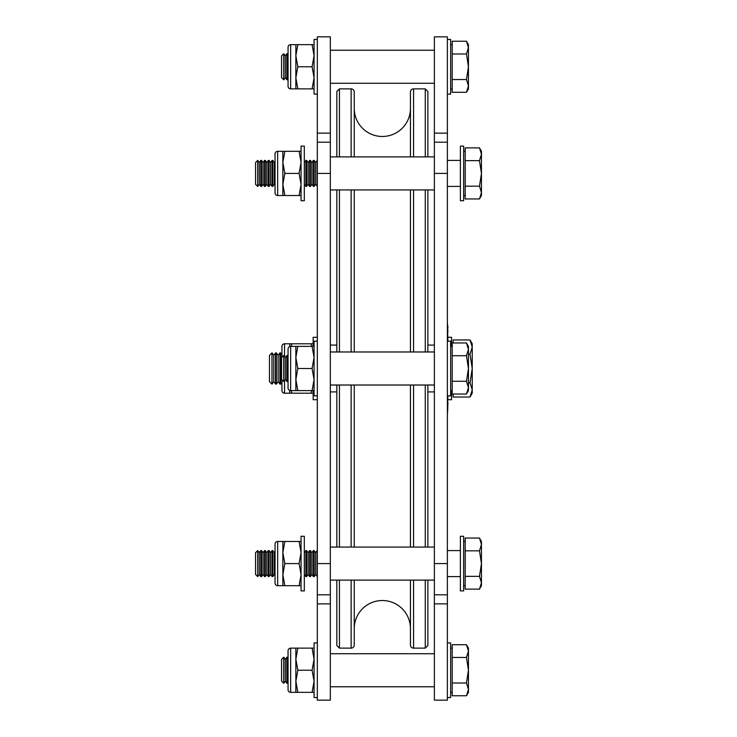 <?xml version="1.0" encoding="UTF-8"?>
<svg xmlns="http://www.w3.org/2000/svg" width="737" height="737" viewBox="0 0 737 737"><rect width="100%" height="100%" fill="white"/><g stroke="black" fill="none" stroke-linecap="round" stroke-linejoin="round"><path stroke-width="1.11" d="M354.257 108.385A28.089 28.089 0 0 0 382.356 136.474A28.089 28.089 0 0 0 410.445 108.385M354.257 628.615A28.089 28.089 0 0 1 382.356 600.526A28.089 28.089 0 0 1 410.445 628.615M351.134 156.898L351.134 88.873A3.123 3.123 0 0 1 354.257 91.996L354.257 156.898M354.257 189.925L354.257 351.982M354.257 385.018L354.257 547.075M354.257 580.102L354.257 645.004A3.123 3.123 0 0 1 351.134 648.127L339.435 648.127L336.827 645.529L336.827 580.102M427.875 580.102L427.875 645.529L425.267 648.127L413.568 648.127A3.123 3.123 0 0 1 410.445 645.004L410.445 580.102M410.445 547.075L410.445 385.018M410.445 351.982L410.445 189.925M410.445 156.898L410.445 91.996A3.123 3.123 0 0 1 413.568 88.873L413.568 156.898M425.267 156.898L425.267 88.873L427.875 91.471L427.875 156.898M427.875 189.925L427.875 351.982M427.875 385.018L427.875 547.075M425.267 648.127L425.267 580.102M425.267 547.075L425.267 385.018M425.267 351.982L425.267 189.925M336.827 547.075L336.827 385.018M336.827 351.982L336.827 189.925M336.827 156.898L336.827 91.471L339.435 88.873L339.435 156.898M339.435 189.925L339.435 351.982M339.435 385.018L339.435 547.075M339.435 580.102L339.435 648.127M425.267 88.873L413.568 88.873M351.134 88.873L339.435 88.873M336.827 345.091L330.323 345.091M336.827 391.909L330.323 391.909M434.379 345.091L427.875 345.091M434.379 391.909L427.875 391.909M330.323 36.85L330.323 700.15L317.325 700.15L317.325 36.85L330.323 36.85M330.323 594.805L317.325 594.805M330.323 142.195L317.325 142.195M447.377 36.85L447.377 700.15L434.379 700.15L434.379 36.85L447.377 36.85M447.377 594.805L434.379 594.805M447.377 142.195L434.379 142.195M330.323 385.018L434.379 385.018M330.323 351.982L434.379 351.982M330.323 653.719L434.379 653.719M330.323 686.755L434.379 686.755M330.323 50.245L434.379 50.245M330.323 83.281L434.379 83.281M330.323 189.925L434.379 189.925M330.323 156.898L434.379 156.898M330.323 580.102L434.379 580.102M330.323 547.075L434.379 547.075M460.385 563.584L460.385 590.899L463.637 590.899L463.637 536.278L460.385 536.278L460.385 563.584M460.385 173.416L460.385 200.722L463.637 200.722L463.637 146.101L460.385 146.101L460.385 173.416M447.377 341.185L450.629 341.185L450.629 395.815L447.377 395.815M447.377 39.448L450.629 39.448L450.629 94.078L447.377 94.078M447.377 642.922L450.629 642.922L450.629 697.552L447.377 697.552M304.317 200.722L304.317 146.101L301.065 146.101L301.065 200.722L304.317 200.722M304.317 590.899L304.317 536.278L301.065 536.278L301.065 590.899L304.317 590.899M317.325 395.815L314.073 395.815L314.073 341.185L317.325 341.185M317.325 697.552L314.073 697.552L314.073 642.922L317.325 642.922M317.325 94.078L314.073 94.078L314.073 39.448L317.325 39.448M277.656 541.474A2.598 2.598 0 0 0 275.048 544.081L275.048 583.096A2.598 2.598 0 0 0 277.656 585.694L282.861 585.694L282.861 541.474L277.656 541.474L277.656 585.694M282.861 585.694L284.832 585.694L282.861 574.639L284.832 563.584L299.093 563.584L301.065 574.639L299.093 585.694L301.065 585.694M284.832 585.694L299.093 585.694M284.832 563.584L282.861 552.529L284.832 541.474L299.093 541.474L301.065 552.529L299.093 563.584M284.832 541.474L282.861 541.474M301.065 541.474L299.093 541.474M290.664 648.127A2.598 2.598 0 0 0 288.056 650.725L288.056 689.749A2.598 2.598 0 0 0 290.664 692.347L295.859 692.347L295.859 648.127L290.664 648.127L290.664 692.347M295.859 692.347L297.84 692.347L295.859 681.292L297.84 670.237L312.092 670.237L314.073 681.292L312.092 692.347L314.073 692.347M297.84 692.347L312.092 692.347M297.84 670.237L295.859 659.182L297.84 648.127L312.092 648.127L314.073 659.182L312.092 670.237M297.84 648.127L295.859 648.127M314.073 648.127L312.092 648.127M290.664 44.653A2.598 2.598 0 0 0 288.056 47.251L288.056 86.275A2.598 2.598 0 0 0 290.664 88.873L295.859 88.873L295.859 44.653L290.664 44.653L290.664 88.873M295.859 88.873L297.84 88.873L295.859 77.818L297.84 66.763L312.092 66.763L314.073 77.818L312.092 88.873L314.073 88.873M297.84 88.873L312.092 88.873M297.84 66.763L295.859 55.708L297.84 44.653L312.092 44.653L314.073 55.708L312.092 66.763M297.84 44.653L295.859 44.653M314.073 44.653L312.092 44.653M277.656 151.306A2.598 2.598 0 0 0 275.048 153.904L275.048 192.919A2.598 2.598 0 0 0 277.656 195.526L282.861 195.526L282.861 151.306L277.656 151.306L277.656 195.526M282.861 195.526L284.832 195.526L282.861 184.471L284.832 173.416L299.093 173.416L301.065 184.471L299.093 195.526L301.065 195.526M284.832 195.526L299.093 195.526M284.832 173.416L282.861 162.361L284.832 151.306L299.093 151.306L301.065 162.361L299.093 173.416M284.832 151.306L282.861 151.306M301.065 151.306L299.093 151.306M290.664 346.39A2.598 2.598 0 0 0 288.056 348.988L288.056 388.012A2.598 2.598 0 0 0 290.664 390.61L295.859 390.61L295.859 346.39L290.664 346.39L290.664 390.61M295.859 390.61L297.84 390.61L295.859 379.555L297.84 368.5L312.092 368.5L314.073 379.555L312.092 390.61L314.073 390.61M297.84 390.61L312.092 390.61M297.84 368.5L295.859 357.445L297.84 346.39L312.092 346.39L314.073 357.445L312.092 368.5M297.84 346.39L295.859 346.39M314.073 346.39L312.092 346.39M257.701 576.592L255.546 574.436L255.546 552.732L257.701 550.585L257.701 576.592L257.793 550.585L259.304 552.732L259.304 574.436L260.806 576.592L261.552 576.592L261.552 550.585L263.063 552.732L263.063 574.436L264.565 576.592L265.311 576.592L265.311 550.585L266.812 552.732L266.812 574.436L268.323 576.592L269.06 576.592L269.06 550.585L270.571 552.732L270.571 574.436L272.082 576.592L272.819 576.592L272.819 550.585L274.33 552.732L274.33 574.436L275.048 575.468M259.304 552.732L260.806 550.585L260.806 576.592M259.304 574.436L257.793 576.592M263.063 552.732L264.565 550.585L264.565 576.592M263.063 574.436L261.552 576.592M266.812 552.732L268.323 550.585L268.323 576.592M266.812 574.436L265.311 576.592M270.571 552.732L272.082 550.585L272.082 576.592M270.571 574.436L269.06 576.592M274.33 552.732L275.048 551.7M274.33 574.436L272.819 576.592M305.892 576.592L305.892 550.585L304.39 552.732L304.39 574.436L305.892 576.592L306.638 576.592L306.638 550.585L308.149 552.732L308.149 574.436L309.651 576.592L310.397 576.592L310.397 550.585L311.898 552.732L311.898 574.436L313.409 576.592L314.155 576.592L314.155 550.585L315.657 552.732L315.657 574.436L317.325 576.592M308.149 552.732L309.651 550.585L309.651 576.592M308.149 574.436L306.638 576.592M311.898 552.732L313.409 550.585L313.409 576.592M311.898 574.436L310.397 576.592M315.657 552.732L317.168 550.585L317.168 576.592M315.657 574.436L314.155 576.592M465.194 576.352L479.483 576.352L481.454 563.584L481.454 544.44L479.483 550.825L481.454 563.584L481.454 582.737L479.483 589.121L465.194 589.121L465.194 538.056L479.483 538.056L481.454 544.44L481.454 541.474L479.483 538.056M479.483 589.121L481.454 585.694L481.454 582.737L479.483 576.352M465.194 550.825L479.483 550.825M257.701 186.415L255.546 184.268L255.546 162.564L257.701 160.408L257.701 186.415L257.793 160.408L259.304 162.564L259.304 184.268L260.806 186.415L261.552 186.415L261.552 160.408L263.063 162.564L263.063 184.268L264.565 186.415L265.311 186.415L265.311 160.408L266.812 162.564L266.812 184.268L268.323 186.415L269.06 186.415L269.06 160.408L270.571 162.564L270.571 184.268L272.082 186.415L272.819 186.415L272.819 160.408L274.33 162.564L274.33 184.268L275.048 185.3M259.304 162.564L260.806 160.408L260.806 186.415M259.304 184.268L257.793 186.415M263.063 162.564L264.565 160.408L264.565 186.415M263.063 184.268L261.552 186.415M266.812 162.564L268.323 160.408L268.323 186.415M266.812 184.268L265.311 186.415M270.571 162.564L272.082 160.408L272.082 186.415M270.571 184.268L269.06 186.415M274.33 162.564L275.048 161.532M274.33 184.268L272.819 186.415M305.892 186.415L305.892 160.408L304.39 162.564L304.39 184.268L305.892 186.415L306.638 186.415L306.638 160.408L308.149 162.564L308.149 184.268L309.651 186.415L310.397 186.415L310.397 160.408L311.898 162.564L311.898 184.268L313.409 186.415L314.155 186.415L314.155 160.408L315.657 162.564L315.657 184.268L317.325 186.415M308.149 162.564L309.651 160.408L309.651 186.415M308.149 184.268L306.638 186.415M311.898 162.564L313.409 160.408L313.409 186.415M311.898 184.268L310.397 186.415M315.657 162.564L317.168 160.408L317.168 186.415M315.657 184.268L314.155 186.415M465.194 186.175L479.483 186.175L481.454 173.416L481.454 154.263L479.483 160.648L481.454 173.416L481.454 192.56L479.483 198.944L465.194 198.944L465.194 147.879L479.483 147.879L481.454 154.263L481.454 151.306L479.483 147.879M479.483 198.944L481.454 195.526L481.454 192.56L479.483 186.175M465.194 160.648L479.483 160.648M283.708 79.771L281.552 77.615L281.552 55.911L283.708 53.755L283.708 79.771L283.8 53.755L285.311 55.911L285.311 77.615L286.822 79.771L287.559 79.771L287.559 53.755L288.056 54.464M285.311 55.911L286.822 53.755L286.822 79.771M285.311 77.615L283.8 79.771M288.056 79.062L287.559 79.771M452.196 79.532L466.475 79.532L468.446 66.763L468.446 47.619L466.475 53.994L468.446 66.763L468.446 85.916L466.475 92.291L452.196 92.291L452.196 41.235L466.475 41.235L468.446 47.619L468.446 44.653L466.475 41.235M466.475 92.291L468.446 88.873L468.446 85.916L466.475 79.532M452.196 53.994L466.475 53.994M283.708 381.508L281.552 379.352L281.552 357.648L283.708 355.492L283.708 381.508L283.8 355.492L285.311 357.648L285.311 379.352L286.822 381.508L287.559 381.508L287.559 355.492L288.056 356.201M285.311 357.648L286.822 355.492L286.822 381.508M285.311 379.352L283.8 381.508M288.056 380.799L287.559 381.508M452.196 381.269L466.475 381.269L468.446 368.5L468.446 349.356L466.475 355.731L468.446 368.5L468.446 387.644L466.475 394.028L452.196 394.028L452.196 342.972L466.475 342.972L468.446 349.356L468.446 346.39L466.475 342.972M466.475 394.028L468.446 390.61L468.446 387.644L466.475 381.269M452.196 355.731L466.475 355.731M283.708 683.245L281.552 681.089L281.552 659.385L283.708 657.229L283.708 683.245L283.8 657.229L285.311 659.385L285.311 681.089L286.822 683.245L287.559 683.245L287.559 657.229L288.056 657.938M285.311 659.385L286.822 657.229L286.822 683.245M285.311 681.089L283.8 683.245M288.056 682.536L287.559 683.245M452.196 683.006L466.475 683.006L468.446 670.237L468.446 651.084L466.475 657.468L468.446 670.237L468.446 689.381L466.475 695.765L452.196 695.765L452.196 644.709L466.475 644.709L468.446 651.084L468.446 648.127L466.475 644.709M466.475 695.765L468.446 692.347L468.446 689.381L466.475 683.006M452.196 657.468L466.475 657.468M451.541 390.61L451.541 399.712L447.903 399.712M447.903 337.288L451.541 337.288L451.541 346.39M317.325 399.712L313.161 399.712L313.161 390.61M313.161 346.39L313.161 337.288L317.325 337.288M289.752 346.556L289.752 343.792L284.546 343.792A2.598 2.598 0 0 0 281.949 346.39L281.949 357.261M284.546 380.449L284.546 393.208A2.598 2.598 0 0 1 281.949 390.61L281.949 379.739M284.546 393.208L289.752 393.208L289.752 390.444M289.752 393.208L291.953 393.208L291.161 390.61M291.953 393.208L313.161 393.208M311.751 390.61L310.95 393.208M291.161 346.39L291.953 343.792L310.95 343.792L311.751 346.39M291.953 343.792L289.752 343.792M313.161 343.792L310.95 343.792M271.971 384.106L269.456 381.6L269.456 355.4L271.971 352.894L271.971 384.106L273.796 381.6L275.555 384.106L276.375 384.106L278.135 381.6L279.885 384.106L280.714 384.106L281.949 382.346M275.555 384.106L275.555 352.894L273.796 355.4L272.036 352.894L272.036 384.106M279.885 384.106L279.885 352.894L278.135 355.4L276.375 352.894L276.375 384.106M281.949 354.654L280.714 352.894L280.714 384.106M453.108 342.972L453.108 339.969L470.013 339.969L472.224 347.099L472.224 343.792L470.013 339.969M470.013 397.031L472.224 393.208L472.224 389.901L470.013 397.031L453.108 397.031L453.108 394.028M472.224 368.5L472.224 347.099L470.013 354.23L472.224 368.5L470.013 382.77L472.224 389.901L472.224 368.5M468.446 382.77L470.013 382.77M468.446 354.23L470.013 354.23M278.135 355.4L278.135 381.6M273.796 355.4L273.796 381.6M447.903 395.815L447.645 402.319M447.377 321.682L447.645 341.185M447.645 395.815L447.377 415.318M447.645 332.461L447.903 341.185M447.377 332.083L447.903 332.046L447.645 328.048M447.903 328.048L447.645 327.191M447.645 411.79L447.903 402.319M447.903 327.191L447.645 325.017M351.134 648.127L351.134 580.102M351.134 547.075L351.134 385.018M351.134 351.982L351.134 189.925M413.568 189.925L413.568 351.982M413.568 385.018L413.568 547.075M413.568 580.102L413.568 648.127M330.323 133.139L317.325 133.139M330.323 563.584L317.325 563.584M330.323 603.861L317.325 603.861M330.323 173.416L317.325 173.416M447.377 133.139L434.379 133.139M447.377 563.584L434.379 563.584M447.377 603.861L434.379 603.861M447.377 173.416L434.379 173.416M284.546 343.792L284.546 356.551M463.637 585.694L465.194 585.694M447.377 576.592L460.385 576.592M447.377 550.585L460.385 550.585M463.637 541.474L465.194 541.474M313.409 550.585L314.155 550.585M309.651 550.585L310.397 550.585M305.892 550.585L306.638 550.585M272.082 550.585L272.819 550.585M268.323 550.585L269.06 550.585M264.565 550.585L265.311 550.585M260.806 550.585L261.552 550.585M463.637 195.526L465.194 195.526M447.377 186.415L460.385 186.415M447.377 160.408L460.385 160.408M463.637 151.306L465.194 151.306M313.409 160.408L314.155 160.408M309.651 160.408L310.397 160.408M305.892 160.408L306.638 160.408M272.082 160.408L272.819 160.408M268.323 160.408L269.06 160.408M264.565 160.408L265.311 160.408M260.806 160.408L261.552 160.408M450.629 88.873L452.196 88.873M450.629 44.653L452.196 44.653M286.822 53.755L287.559 53.755M450.629 390.61L452.196 390.61M450.629 346.39L452.196 346.39M286.822 355.492L287.559 355.492M450.629 692.347L452.196 692.347M450.629 648.127L452.196 648.127M286.822 657.229L287.559 657.229M275.555 352.894L276.375 352.894M279.885 352.894L280.714 352.894M451.541 343.792L452.196 343.792M451.541 393.208L452.196 393.208"/></g></svg>
